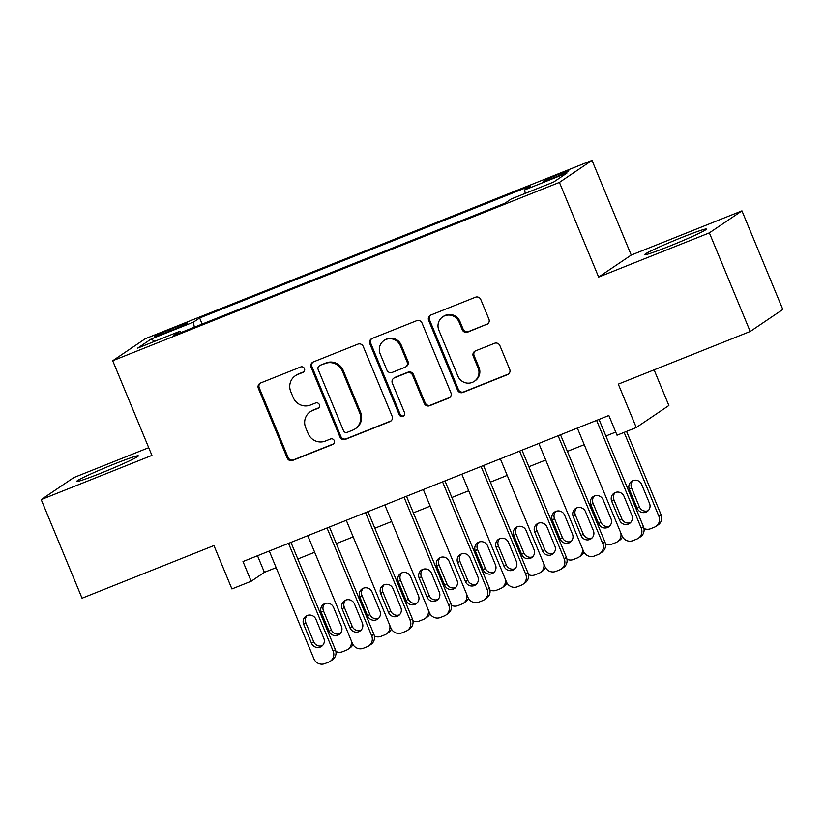 <?xml version="1.0" encoding="UTF-8"?>
<svg xmlns="http://www.w3.org/2000/svg" width="824" height="824" viewBox="0 0 824 824"><rect width="100%" height="100%" fill="white"/><g stroke="black" fill="none" stroke-linecap="round" stroke-linejoin="round"><path stroke-width="1.24" d="M304.468 368.637A2.936 2.843 -124 0 0 300.698 366.979L260.538 383.016A4.192 4.069 -124 0 0 258.355 388.392L287.226 458.082A4.192 4.069 -124 0 0 292.613 460.441L332.772 444.414A2.936 2.843 -124 0 0 334.297 440.644A2.936 2.843 -124 0 0 330.527 438.996L325.326 441.067A13.431 13.009 -124 0 1 308.104 433.506L305.694 427.697A13.431 13.009 -124 0 1 312.656 410.476L317.858 408.405A2.936 2.843 -124 0 0 319.382 404.636A2.936 2.843 -124 0 0 315.613 402.988L310.411 405.058A13.431 13.009 -124 0 1 293.19 397.498L290.779 391.688A13.431 13.009 -124 0 1 297.742 374.477L302.944 372.397A2.936 2.843 -124 0 0 304.468 368.637M682.468 237.209A33.341 1.71 -22.5 0 0 644.78 254.606A33.341 1.71 -22.5 0 0 668.717 246.489A33.341 1.71 -22.5 0 0 706.395 229.093A33.341 1.71 -22.5 0 0 682.468 237.209M114.433 463.964A33.341 1.71 -22.5 0 0 76.756 481.371A33.341 1.71 -22.5 0 0 100.693 473.244A33.341 1.71 -22.5 0 0 138.37 455.847A33.341 1.71 -22.5 0 0 114.433 463.964M559.012 174.173A13.678 0.7 -22.5 0 0 543.552 181.311A13.678 0.7 -22.5 0 0 553.378 177.984A13.678 0.7 -22.5 0 0 568.828 170.846A13.678 0.7 -22.5 0 0 559.012 174.173M486.737 324.522A4.192 4.069 -124 0 0 488.91 319.135L480.814 299.586A4.192 4.069 -124 0 0 475.427 297.227L430.828 315.036A4.192 4.069 -124 0 0 428.655 320.412L457.516 390.102A4.192 4.069 -124 0 0 462.903 392.461L507.502 374.663A4.192 4.069 -124 0 0 509.685 369.276L499.9 345.658A4.192 4.069 -124 0 0 494.513 343.299L475.427 350.921A4.192 4.069 -124 0 0 473.254 356.298L478.105 368.009A11.227 10.877 -124 0 1 474.274 381.347A11.227 10.877 -124 0 1 457.876 376.084L438.873 330.208A11.227 10.877 -124 0 1 442.704 316.869A11.227 10.877 -124 0 1 459.102 322.132L462.264 329.775A4.192 4.069 -124 0 0 467.651 332.144L487.623 323.925A4.192 4.069 -124 0 0 487.901 323.801M148.722 447.679L73.8 477.58L41.2 499.602L82.05 598.214L213.941 545.56L231.915 588.944L251.176 581.26L242.998 561.535L608.854 415.492L617.021 435.216L636.272 427.522L668.872 405.511L654.101 369.852M709.361 232.873L741.95 210.851L631.236 255.059L598.636 277.07L709.361 232.873L750.201 331.485L618.299 384.139L636.272 427.522M598.636 277.07L559.424 182.403L112.703 360.737L145.302 338.716L592.023 160.392L559.424 182.403M41.2 499.602L151.915 455.404L112.703 360.737M363.26 346.513A4.192 4.069 -124 0 0 357.873 344.154L313.264 361.963A4.192 4.069 -124 0 0 311.091 367.339L339.962 437.029A4.192 4.069 -124 0 0 345.338 439.398L389.948 421.589A4.192 4.069 -124 0 0 392.121 416.213L363.26 346.513M372.046 338.499L416.656 320.691A4.192 4.069 -124 0 1 422.032 323.049L450.903 392.739A4.192 4.069 -124 0 1 448.73 398.126L429.634 405.748A4.192 4.069 -124 0 1 424.257 403.379L412.546 375.116A4.192 4.069 -124 0 0 407.159 372.757L394.5 377.814A4.192 4.069 -124 0 0 392.327 383.191L404.512 412.618A2.936 2.843 -124 0 1 403.513 416.11A2.936 2.843 -124 0 1 399.218 414.729L369.873 343.876A4.192 4.069 -124 0 1 372.046 338.499M741.95 210.851L782.8 309.464L750.201 331.485M164.12 333.349L172.597 329.961A13.256 0.68 -22.5 0 0 187.573 323.049A13.256 0.68 -22.5 0 0 178.056 326.273L169.59 329.662A13.256 0.68 -22.5 0 0 154.613 336.573A13.256 0.68 -22.5 0 0 164.12 333.349M525.228 193.403L524.651 189.932L530.821 185.771L199.635 317.982L193.465 322.143L194.31 327.21M524.651 189.932L567.015 173.019L553.625 182.063L511.261 198.975L505.091 203.147L173.905 335.358L180.075 331.186L137.711 348.099L151.101 339.055L193.465 322.143M631.236 255.059L592.023 160.392M251.176 581.26L264.391 572.33L276.143 567.643M297.814 558.991L314.655 552.265M336.326 543.613L353.166 536.898M374.838 528.246L391.678 521.52M413.349 512.868L430.19 506.152M451.861 497.5L468.691 490.774M490.373 482.122L507.203 475.397M528.884 466.745L545.715 460.029M567.396 451.377L584.226 444.651M605.898 435.999L615.724 432.085M257.521 555.747L264.391 572.33M202.158 324.079L199.635 317.982M181.053 332.505L180.075 331.186M154.624 341.352L151.101 339.055M303.881 371.779A2.936 2.843 -124 0 1 303.829 371.799L298.628 373.88A13.431 13.009 -124 0 0 296.238 375.136L295.363 375.734M310.277 411.743L311.153 411.145A13.431 13.009 -124 0 1 313.542 409.889L318.744 407.808A2.936 2.843 -124 0 0 318.795 407.787M260.25 383.139A4.192 4.069 -124 0 0 259.241 387.795L288.112 457.485A4.192 4.069 -124 0 0 293.488 459.854L333.658 443.817A2.936 2.843 -124 0 0 333.71 443.796M312.986 362.086A4.192 4.069 -124 0 0 311.977 366.742L340.837 436.442A4.192 4.069 -124 0 0 346.224 438.801L390.823 420.992A4.192 4.069 -124 0 0 391.112 420.868M319.671 365.722A2.936 2.843 -124 0 0 318.146 369.492L343.484 430.664A2.936 2.843 -124 0 0 347.254 432.312L352.734 430.128A13.431 13.009 -124 0 0 359.697 412.906L342.382 371.099A13.431 13.009 -124 0 0 325.15 363.528L320.546 365.125A2.936 2.843 -124 0 0 320.031 365.403L319.146 366M355.123 428.861L355.999 428.274A13.431 13.009 -124 0 0 360.582 412.309L359.697 412.906M320.546 365.125L326.036 362.941A13.431 13.009 -124 0 1 343.258 370.501L360.582 412.309M393.759 378.206L394.634 377.608A4.192 4.069 -124 0 1 395.376 377.217L408.045 372.16A4.192 4.069 -124 0 1 413.432 374.518L425.132 402.792A4.192 4.069 -124 0 0 430.519 405.151L449.605 397.529A4.192 4.069 -124 0 0 449.894 397.405M371.758 338.623A4.192 4.069 -124 0 0 370.748 343.278L400.103 414.132A2.936 2.843 -124 0 0 403.925 415.77M400.402 345.792A11.227 10.877 -124 0 0 384.005 340.528A11.227 10.877 -124 0 0 380.173 353.867L386.868 370.028A4.192 4.069 -124 0 0 392.255 372.386L404.914 367.339A4.192 4.069 -124 0 0 407.097 361.952L400.402 345.792L401.278 345.194A11.227 10.877 -124 0 0 384.88 339.931L384.005 340.528M405.666 366.938L406.541 366.35A4.192 4.069 -124 0 0 407.973 361.355L407.097 361.952M401.278 345.194L407.973 361.355M442.704 316.869L443.58 316.272A11.227 10.877 -124 0 1 459.977 321.535L463.15 329.188A4.192 4.069 -124 0 0 468.526 331.547L487.623 323.925M474.274 381.347L475.149 380.76A11.227 10.877 -124 0 0 478.981 367.422L478.105 368.009M475.139 351.045A4.192 4.069 -124 0 0 474.13 355.7L478.981 367.422M430.54 315.159A4.192 4.069 -124 0 0 429.531 319.815L458.401 389.505A4.192 4.069 -124 0 0 463.778 391.874L508.387 374.065A4.192 4.069 -124 0 0 508.676 373.942M324.78 603.621A6.839 6.623 -124 0 0 323.471 610.893L331.31 629.824A6.839 6.623 -124 0 0 340.116 633.666M352.929 644.461A8.549 8.281 56 0 1 350.066 647.88L347.862 649.374A8.549 8.281 -124 0 0 351.199 640.485M341.435 626.394L333.586 607.463A6.839 6.623 -124 0 0 323.595 604.25A6.839 6.623 -124 0 0 321.267 612.376L329.106 631.318A6.839 6.623 -124 0 0 339.097 634.521A6.839 6.623 -124 0 0 341.435 626.394M335.904 651.485A8.549 8.281 -124 0 0 342.496 651.712L346.348 650.177A8.549 8.281 -124 0 0 347.862 649.374M288.524 543.366L333.154 651.115A8.549 8.281 -124 0 1 328.724 662.074L324.872 663.608A8.549 8.281 -124 0 1 313.903 658.798L269.273 551.05M330.239 661.27L332.443 659.787A8.549 8.281 56 0 0 335.358 649.621L290.944 542.398M323.811 638.291A6.839 6.623 56 0 1 321.473 646.428A6.839 6.623 56 0 1 311.482 643.214L303.644 624.283A6.839 6.623 56 0 1 305.982 616.156A6.839 6.623 56 0 1 315.963 619.36L323.811 638.291M322.503 645.563A6.839 6.623 56 0 1 313.687 641.731L305.848 622.789A6.839 6.623 56 0 1 307.156 615.528M363.291 588.254A6.839 6.623 -124 0 0 361.973 595.515L369.822 614.457A6.839 6.623 -124 0 0 378.628 618.288M391.431 629.093A8.549 8.281 56 0 1 388.578 632.513L386.374 633.996A8.549 8.281 -124 0 0 389.711 625.117M379.936 611.017L372.098 592.085A6.839 6.623 -124 0 0 362.107 588.882A6.839 6.623 -124 0 0 359.779 597.009L367.617 615.94A6.839 6.623 -124 0 0 377.608 619.154A6.839 6.623 -124 0 0 379.936 611.017M374.415 636.118A8.549 8.281 -124 0 0 381.007 636.334L384.859 634.799A8.549 8.281 -124 0 0 386.374 633.996M401.803 572.876A6.839 6.623 -124 0 0 400.485 580.148L408.333 599.079A6.839 6.623 -124 0 0 417.14 602.921M429.943 613.715A8.549 8.281 56 0 1 427.089 617.135L424.885 618.628A8.549 8.281 -124 0 0 428.212 609.739M418.448 595.649L410.609 576.718A6.839 6.623 -124 0 0 400.618 573.504A6.839 6.623 -124 0 0 398.291 581.631L406.129 600.562A6.839 6.623 -124 0 0 416.12 603.776A6.839 6.623 -124 0 0 418.448 595.649M412.917 620.74A8.549 8.281 -124 0 0 419.519 620.966L423.361 619.432A8.549 8.281 -124 0 0 424.885 618.628M440.304 557.508A6.839 6.623 -124 0 0 438.996 564.77L446.845 583.701A6.839 6.623 -124 0 0 455.651 587.543M468.454 598.348A8.549 8.281 56 0 1 465.591 601.767L463.397 603.25A8.549 8.281 -124 0 0 466.724 594.361M456.959 580.271L449.121 561.34A6.839 6.623 -124 0 0 439.13 558.136A6.839 6.623 -124 0 0 436.792 566.263L444.641 585.194A6.839 6.623 -124 0 0 454.632 588.398A6.839 6.623 -124 0 0 456.959 580.271M451.428 605.372A8.549 8.281 -124 0 0 458.02 605.589L461.873 604.054A8.549 8.281 -124 0 0 463.397 603.25M478.816 542.13A6.839 6.623 -124 0 0 477.508 549.402L485.357 568.333A6.839 6.623 -124 0 0 494.163 572.165M506.966 582.97A8.549 8.281 56 0 1 504.103 586.389L501.909 587.873A8.549 8.281 -124 0 0 505.236 578.994M495.471 564.904L487.633 545.972A6.839 6.623 -124 0 0 477.642 542.759A6.839 6.623 -124 0 0 475.304 550.885L483.152 569.817A6.839 6.623 -124 0 0 493.143 573.03A6.839 6.623 -124 0 0 495.471 564.904M489.94 589.994A8.549 8.281 -124 0 0 496.532 590.221L500.384 588.676A8.549 8.281 -124 0 0 501.909 587.873M327.035 527.988L371.665 635.737A8.549 8.281 -124 0 1 367.236 646.706L363.384 648.241A8.549 8.281 -124 0 1 352.414 643.42L307.785 535.682M368.75 645.903L370.954 644.409A8.549 8.281 56 0 0 373.869 634.253L329.456 527.03M362.323 622.923A6.839 6.623 56 0 1 359.985 631.05A6.839 6.623 56 0 1 349.994 627.837L342.156 608.905A6.839 6.623 56 0 1 344.483 600.778A6.839 6.623 56 0 1 354.474 603.992L362.323 622.923M361.015 630.195A6.839 6.623 56 0 1 352.198 626.353L344.36 607.422A6.839 6.623 56 0 1 345.668 600.15M365.547 512.621L410.177 620.369A8.549 8.281 -124 0 1 405.748 631.328L401.896 632.863A8.549 8.281 -124 0 1 390.926 628.053L346.296 520.304M407.262 630.525L409.466 629.042A8.549 8.281 56 0 0 412.381 618.875L367.968 511.653M400.835 607.546A6.839 6.623 56 0 1 398.497 615.672A6.839 6.623 56 0 1 388.506 612.469L380.667 593.538A6.839 6.623 56 0 1 382.995 585.411A6.839 6.623 56 0 1 392.986 588.614L400.835 607.546M399.516 614.817A6.839 6.623 56 0 1 390.71 610.986L382.872 592.044A6.839 6.623 56 0 1 384.18 584.783M404.059 497.243L448.689 604.991A8.549 8.281 -124 0 1 444.26 615.961L440.407 617.495A8.549 8.281 -124 0 1 429.438 612.675L384.808 504.927M445.774 615.147L447.978 613.664A8.549 8.281 56 0 0 450.893 603.508L406.479 496.275M439.347 592.178A6.839 6.623 56 0 1 437.008 600.305A6.839 6.623 56 0 1 427.017 597.091L419.179 578.16A6.839 6.623 56 0 1 421.507 570.033A6.839 6.623 56 0 1 431.498 573.246L439.347 592.178M438.028 599.439A6.839 6.623 56 0 1 429.222 595.608L421.383 576.676A6.839 6.623 56 0 1 422.691 569.405M442.57 481.875L487.2 589.624A8.549 8.281 -124 0 1 482.761 600.583L478.919 602.117A8.549 8.281 -124 0 1 467.939 597.307L423.309 489.559M484.285 599.779L486.49 598.286A8.549 8.281 56 0 0 489.404 588.13L444.991 480.907M477.848 576.8A6.839 6.623 56 0 1 475.52 584.927A6.839 6.623 56 0 1 465.529 581.723L457.691 562.792A6.839 6.623 56 0 1 460.019 554.665A6.839 6.623 56 0 1 470.01 557.869L477.848 576.8M476.54 584.072A6.839 6.623 56 0 1 467.733 580.23L459.885 561.299A6.839 6.623 56 0 1 461.203 554.027M517.328 526.752A6.839 6.623 -124 0 0 516.02 534.024L523.858 552.956A6.839 6.623 -124 0 0 532.675 556.797M545.478 567.592A8.549 8.281 56 0 1 542.614 571.011L540.41 572.505A8.549 8.281 -124 0 0 543.747 563.616M533.983 549.526L526.145 530.594A6.839 6.623 -124 0 0 516.154 527.381A6.839 6.623 -124 0 0 513.816 535.518L521.664 554.449A6.839 6.623 -124 0 0 531.645 557.652A6.839 6.623 -124 0 0 533.983 549.526M528.452 574.627A8.549 8.281 -124 0 0 535.044 574.843L538.896 573.308A8.549 8.281 -124 0 0 540.41 572.505M481.082 466.497L525.712 574.246A8.549 8.281 -124 0 1 521.273 585.205L517.421 586.75A8.549 8.281 -124 0 1 506.451 581.929L461.821 474.181M522.797 584.401L525.001 582.918A8.549 8.281 56 0 0 527.916 572.762L483.503 465.529M516.36 561.432A6.839 6.623 56 0 1 514.032 569.559A6.839 6.623 56 0 1 504.041 566.346L496.192 547.414A6.839 6.623 56 0 1 498.53 539.287A6.839 6.623 56 0 1 508.521 542.491L516.36 561.432M515.052 568.694A6.839 6.623 56 0 1 506.245 564.862L498.396 545.931A6.839 6.623 56 0 1 499.704 538.659M555.84 511.385A6.839 6.623 -124 0 0 554.531 518.657L562.37 537.588A6.839 6.623 -124 0 0 571.187 541.419M583.989 552.224A8.549 8.281 56 0 1 581.126 555.644L578.922 557.127A8.549 8.281 -124 0 0 582.259 548.248M572.495 534.158L564.646 515.216A6.839 6.623 -124 0 0 554.665 512.013A6.839 6.623 -124 0 0 552.327 520.14L560.166 539.071A6.839 6.623 -124 0 0 570.156 542.285A6.839 6.623 -124 0 0 572.495 534.158M566.964 559.249A8.549 8.281 -124 0 0 573.556 559.475L577.408 557.93A8.549 8.281 -124 0 0 578.922 557.127M594.351 496.007A6.839 6.623 -124 0 0 593.043 503.279L600.881 522.21A6.839 6.623 -124 0 0 609.698 526.052M622.501 536.846A8.549 8.281 56 0 1 619.638 540.266L617.434 541.759A8.549 8.281 -124 0 0 620.771 532.87M611.006 518.78L603.158 499.849A6.839 6.623 -124 0 0 593.167 496.635A6.839 6.623 -124 0 0 590.839 504.762L598.677 523.703A6.839 6.623 -124 0 0 608.668 526.907A6.839 6.623 -124 0 0 611.006 518.78M605.475 543.871A8.549 8.281 -124 0 0 612.067 544.097L615.919 542.563A8.549 8.281 -124 0 0 617.434 541.759M624.129 432.373L658.86 516.226L661.064 514.732A8.549 8.281 56 0 1 658.149 524.898L655.945 526.382A8.549 8.281 -124 0 0 658.86 516.226M626.549 431.405L661.064 514.732M632.863 480.639A6.839 6.623 -124 0 0 631.555 487.901L639.393 506.842A6.839 6.623 -124 0 0 648.2 510.674M649.518 503.402L641.669 484.471A6.839 6.623 -124 0 0 631.678 481.267A6.839 6.623 -124 0 0 629.351 489.394L637.189 508.326A6.839 6.623 -124 0 0 647.18 511.539A6.839 6.623 -124 0 0 649.518 503.402M643.987 528.503A8.549 8.281 -124 0 0 650.579 528.72L654.431 527.185A8.549 8.281 -124 0 0 655.945 526.382M519.594 451.13L564.224 558.868A8.549 8.281 -124 0 1 559.784 569.837L555.932 571.372A8.549 8.281 -124 0 1 544.963 566.562L500.333 458.813M561.309 569.034L563.503 567.54A8.549 8.281 56 0 0 566.428 557.385L522.004 450.162M554.871 546.054A6.839 6.623 56 0 1 552.544 554.181A6.839 6.623 56 0 1 542.553 550.978L534.704 532.046A6.839 6.623 56 0 1 537.042 523.909A6.839 6.623 56 0 1 547.033 527.123L554.871 546.054M553.563 553.326A6.839 6.623 56 0 1 544.757 549.484L536.908 530.553A6.839 6.623 56 0 1 538.216 523.281M558.106 435.752L602.735 543.5A8.549 8.281 -124 0 1 598.296 554.459L594.444 556.004A8.549 8.281 -124 0 1 583.474 551.184L538.845 443.436M599.81 553.656L602.014 552.173A8.549 8.281 56 0 0 604.929 542.007L560.516 434.784M593.383 530.687A6.839 6.623 56 0 1 591.045 538.814A6.839 6.623 56 0 1 581.064 535.6L573.216 516.669A6.839 6.623 56 0 1 575.554 508.542A6.839 6.623 56 0 1 585.545 511.745L593.383 530.687M592.075 537.948A6.839 6.623 56 0 1 583.258 534.117L575.42 515.185A6.839 6.623 56 0 1 576.728 507.914M596.607 420.374L641.237 528.122A8.549 8.281 -124 0 1 636.808 539.092L632.956 540.626A8.549 8.281 -124 0 1 621.986 535.816L577.356 428.068M638.322 538.288L640.526 536.795A8.549 8.281 56 0 0 643.441 526.639L599.027 419.416M631.895 515.309A6.839 6.623 56 0 1 629.557 523.436A6.839 6.623 56 0 1 619.566 520.232L611.727 501.291A6.839 6.623 56 0 1 614.065 493.164A6.839 6.623 56 0 1 624.046 496.378L631.895 515.309M630.587 522.581A6.839 6.623 56 0 1 621.77 518.739L613.931 499.808A6.839 6.623 56 0 1 615.24 492.536M170.125 330.949L169.59 329.662M178.561 327.488L178.056 326.273M298.628 373.88L297.742 374.477M318.744 407.808L317.858 408.405M313.542 409.889L312.656 410.476M333.658 443.817L332.772 444.414M293.488 459.854L292.613 460.441M288.112 457.485L287.226 458.082M259.241 387.795L258.355 388.392M303.829 371.799L302.944 372.397M390.823 420.992L389.948 421.589M346.224 438.801L345.338 439.398M340.837 436.442L339.962 437.029M311.977 366.742L311.091 367.339M343.258 370.501L342.382 371.099M326.036 362.941L325.15 363.528M449.605 397.529L448.73 398.126M430.519 405.151L429.634 405.748M425.132 402.792L424.257 403.379M413.432 374.518L412.546 375.116M408.045 372.16L407.159 372.757M395.376 377.217L394.5 377.814M400.103 414.132L399.218 414.729M370.748 343.278L369.873 343.876M468.526 331.547L467.651 332.144M463.15 329.188L462.264 329.775M459.977 321.535L459.102 322.132M474.13 355.7L473.254 356.298M508.387 374.065L507.502 374.663M463.778 391.874L462.903 392.461M458.401 389.505L457.516 390.102M429.531 319.815L428.655 320.412M331.31 629.824L329.106 631.318M323.471 610.893L321.267 612.376M335.358 649.621L333.154 651.115M311.482 643.214L313.687 641.731M303.644 624.283L305.848 622.789M369.822 614.457L367.617 615.94M361.973 595.515L359.779 597.009M408.333 599.079L406.129 600.562M400.485 580.148L398.291 581.631M446.845 583.701L444.641 585.194M438.996 564.77L436.792 566.263M485.357 568.333L483.152 569.817M477.508 549.402L475.304 550.885M373.869 634.253L371.665 635.737M349.994 627.837L352.198 626.353M342.156 608.905L344.36 607.422M412.381 618.875L410.177 620.369M388.506 612.469L390.71 610.986M380.667 593.538L382.872 592.044M450.893 603.508L448.689 604.991M427.017 597.091L429.222 595.608M419.179 578.16L421.383 576.676M489.404 588.13L487.2 589.624M465.529 581.723L467.733 580.23M457.691 562.792L459.885 561.299M523.858 552.956L521.664 554.449M516.02 534.024L513.816 535.518M527.916 572.762L525.712 574.246M504.041 566.346L506.245 564.862M496.192 547.414L498.396 545.931M562.37 537.588L560.166 539.071M554.531 518.657L552.327 520.14M600.881 522.21L598.677 523.703M593.043 503.279L590.839 504.762M639.393 506.842L637.189 508.326M631.555 487.901L629.351 489.394M566.428 557.385L564.224 558.868M542.553 550.978L544.757 549.484M534.704 532.046L536.908 530.553M604.929 542.007L602.735 543.5M581.064 535.6L583.258 534.117M573.216 516.669L575.42 515.185M643.441 526.639L641.237 528.122M619.566 520.232L621.77 518.739M611.727 501.291L613.931 499.808"/></g></svg>
